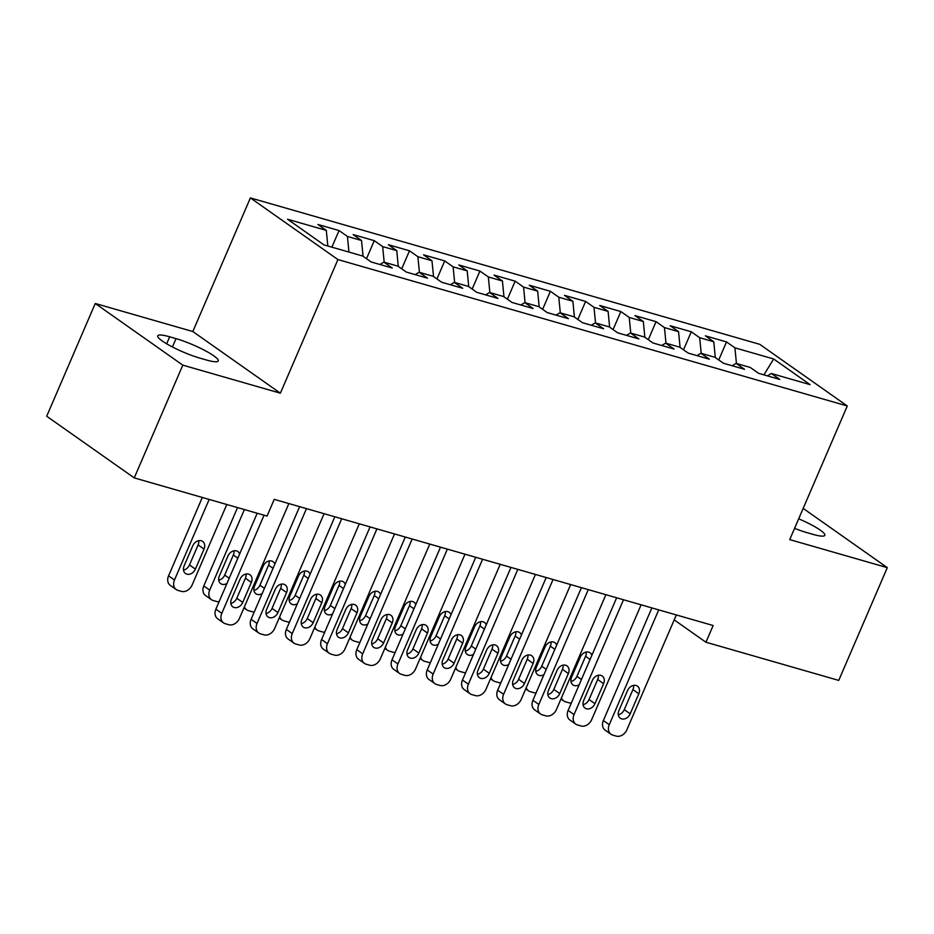 <?xml version="1.0" encoding="UTF-8"?>
<svg xmlns="http://www.w3.org/2000/svg" width="934" height="934" viewBox="0 0 934 934"><rect width="100%" height="100%" fill="white"/><g stroke="black" fill="none" stroke-linecap="round" stroke-linejoin="round"><path stroke-width="1.4" d="M95.256 303.48L182.807 365.147L280.375 393.191L192.824 331.535L95.256 303.48L46.7 416.237L134.251 477.893L267.042 516.07L274.234 499.363L713.144 625.523L705.941 642.23L838.744 680.407L887.3 567.65L803.17 508.4M192.824 331.535L250.382 197.903L759.727 344.319L847.278 405.975L337.921 259.57L250.382 197.903M763.93 374.873L773.656 358.971L734.918 347.833L726.512 341.926L705.38 335.843L713.774 341.762L699.683 337.711L691.288 331.792L670.157 325.721L678.551 331.64L664.459 327.589L656.065 321.67L634.933 315.599L643.328 321.506L629.236 317.455L620.841 311.547L599.698 305.465L608.104 311.384L594.012 307.333L585.618 301.413L564.475 295.342L572.881 301.262L558.789 297.21L550.395 291.291L529.251 285.22L537.657 291.139L523.565 287.088L515.159 281.169L494.028 275.098L502.434 281.006L488.342 276.954L479.936 271.047L458.804 264.964L467.198 270.883L453.118 266.832L444.712 260.913L423.581 254.842L431.975 260.761L417.895 256.71L409.489 250.791L388.357 244.72L396.752 250.627L382.66 246.588L374.265 240.668L353.134 234.586L361.528 240.505L347.436 236.454L339.042 230.546L317.91 224.464L326.305 230.383L327.822 246.004M773.656 358.971L810.093 384.645L771.356 373.507L767.421 375.877M326.305 230.383L287.555 219.245L323.993 244.906L362.742 256.044L371.148 261.964L392.28 268.035L383.874 262.127L397.966 266.178L406.372 272.086L427.503 278.169L419.097 272.249L433.189 276.301L441.595 282.22L462.727 288.291L454.333 282.372L468.413 286.423L476.819 292.342L497.95 298.413L489.556 292.494L503.648 296.545L512.042 302.464L533.174 308.535L524.78 302.628L538.871 306.679L547.266 312.586L568.397 318.669L560.003 312.75L574.095 316.801L582.489 322.72L603.633 328.791L595.227 322.872L609.318 326.923L617.713 332.843L638.856 338.914L630.45 333.006L644.542 337.046L652.936 342.965L674.079 349.047L665.673 343.128L679.765 347.179L688.171 353.087L709.303 359.17L700.897 353.25L714.989 357.302L723.395 363.221L744.526 369.292L736.12 363.373L750.212 367.424L758.618 373.343L779.75 379.414L771.356 373.507M347.436 236.454L348.954 252.087M361.528 240.505L363.057 256.266M382.66 246.588L384.178 262.209M396.752 250.627L398.281 266.4M383.874 262.127L379.94 264.497M417.895 256.71L419.413 272.331M431.975 260.761L433.516 276.522M419.097 272.249L415.163 274.619M453.118 266.832L454.636 282.465M467.198 270.883L468.74 286.645M454.333 282.372L450.398 284.742M488.342 276.954L489.86 292.587M502.434 281.006L503.963 296.779M489.556 292.494L485.622 294.875M523.565 287.088L525.083 302.709M537.657 291.139L539.187 306.901M524.78 302.628L520.845 304.998M558.789 297.21L560.307 312.832M572.881 301.262L574.41 317.023M560.003 312.75L556.069 315.12M594.012 307.333L595.53 322.966M608.104 311.384L609.633 327.145M595.227 322.872L591.292 325.242M629.236 317.455L630.754 333.088M643.328 321.506L644.857 337.279M630.45 333.006L626.516 335.376M664.459 327.589L665.977 343.21M678.551 331.64L680.08 347.401M665.673 343.128L661.739 345.498M699.683 337.711L701.212 353.344M713.774 341.762L715.304 357.524M700.897 353.25L696.962 355.62M734.918 347.833L736.436 363.466M736.12 363.373L732.186 365.743M182.807 365.147L134.251 477.893M847.278 405.975L789.732 539.607L887.3 567.65M280.375 393.191L337.921 259.57M674.208 619.884L705.941 642.23M794.565 528.364A29.491 4.822 23.3 0 0 806.532 532.508L812.872 534.33A29.491 4.822 23.3 0 0 824.827 535.334A29.491 4.822 23.3 0 0 798.687 518.814M169.684 336.812A29.491 4.822 23.3 0 0 157.729 335.808A29.491 4.822 23.3 0 0 171.214 346.339A29.491 4.822 23.3 0 0 199.969 358.142L206.309 359.964A29.491 4.822 23.3 0 0 218.252 360.968A29.491 4.822 23.3 0 0 204.768 350.437A29.491 4.822 23.3 0 0 176.024 338.633L169.684 336.812L166.672 343.805M726.512 341.926L718.748 359.952M691.288 331.792L683.525 349.818M656.065 321.67L648.301 339.696M620.841 311.547L613.078 329.574M585.618 301.413L577.854 319.451M550.395 291.291L542.631 309.317M515.159 281.169L507.396 299.195M479.936 271.047L472.172 289.073M444.712 260.913L436.949 278.951M409.489 250.791L401.725 268.817M374.265 240.668L366.502 258.695M339.042 230.546L331.874 247.171M676.333 614.946L626.889 729.769A9.223 7.168 125.2 0 1 616.242 736.097L612.727 735.081A9.223 7.168 125.2 0 1 611.011 734.264A9.223 7.168 125.2 0 1 609.272 724.702L658.727 609.89M651.862 607.917L603.364 720.546L609.272 724.702M630.193 713.821A7.379 5.744 -54.8 0 1 620.304 718.234A7.379 5.744 -54.8 0 1 618.915 710.587L627.555 690.541A7.379 5.744 -54.8 0 1 637.432 686.128A7.379 5.744 -54.8 0 1 638.821 693.775L630.193 713.821L624.274 709.653A7.379 5.744 -54.8 0 1 618.296 714.802M633.521 685.393A7.379 5.744 -54.8 0 1 632.913 689.619L624.274 709.653M611.011 734.264L605.092 730.096A9.223 7.168 -54.8 0 1 603.364 720.546M570.978 681.47A7.379 5.744 125.2 0 0 576.955 676.333L585.583 656.287A7.379 5.744 125.2 0 0 586.202 652.06M591.887 655.259A7.379 5.744 125.2 0 0 590.113 652.796A7.379 5.744 125.2 0 0 580.224 657.209L571.596 677.255A7.379 5.744 125.2 0 0 572.986 684.902A7.379 5.744 125.2 0 0 579.197 684.739M561.462 697.85A9.223 7.168 125.2 0 0 563.692 700.932A9.223 7.168 125.2 0 0 565.397 701.749L568.923 702.765A9.223 7.168 125.2 0 0 571.339 702.975M641.109 604.823L591.666 719.647A9.223 7.168 125.2 0 1 581.018 725.975L577.492 724.959A9.223 7.168 125.2 0 1 575.788 724.142A9.223 7.168 125.2 0 1 574.048 714.58L623.503 599.756M616.638 597.795L568.129 710.412L574.048 714.58M594.97 703.699A7.379 5.744 -54.8 0 1 585.081 708.112A7.379 5.744 -54.8 0 1 583.692 700.465L592.331 680.419A7.379 5.744 -54.8 0 1 602.208 676.006A7.379 5.744 -54.8 0 1 603.597 683.653L594.97 703.699L589.05 699.531A7.379 5.744 -54.8 0 1 583.073 704.68M598.297 675.27A7.379 5.744 -54.8 0 1 597.678 679.485L589.05 699.531M575.788 724.142L569.868 719.974A9.223 7.168 -54.8 0 1 568.129 710.412M605.886 594.701L556.442 709.513A9.223 7.168 125.2 0 1 545.795 715.841L542.269 714.837A9.223 7.168 125.2 0 1 540.564 714.02A9.223 7.168 125.2 0 1 538.825 704.458L588.268 589.634M581.415 587.661L532.905 700.29L538.825 704.458M559.746 693.577A7.379 5.744 -54.8 0 1 549.857 697.978A7.379 5.744 -54.8 0 1 548.468 690.331L557.096 670.285A7.379 5.744 -54.8 0 1 566.985 665.884A7.379 5.744 -54.8 0 1 568.374 673.531L559.746 693.577L553.827 689.409A7.379 5.744 -54.8 0 1 547.849 694.546M563.074 665.148A7.379 5.744 -54.8 0 1 562.455 669.363L553.827 689.409M540.564 714.02L534.645 709.852A9.223 7.168 -54.8 0 1 532.905 700.29M535.754 671.348A7.379 5.744 125.2 0 0 541.732 666.199L550.359 646.153A7.379 5.744 125.2 0 0 550.978 641.938M556.664 645.137A7.379 5.744 125.2 0 0 554.889 642.674A7.379 5.744 125.2 0 0 545.001 647.087L536.373 667.133A7.379 5.744 125.2 0 0 537.762 674.78A7.379 5.744 125.2 0 0 543.973 674.617M526.239 687.728A9.223 7.168 125.2 0 0 528.469 690.81A9.223 7.168 125.2 0 0 530.173 691.627L533.699 692.643A9.223 7.168 125.2 0 0 536.116 692.853M500.531 661.214A7.379 5.744 125.2 0 0 506.508 656.077L515.136 636.031A7.379 5.744 125.2 0 0 515.755 631.816M521.441 635.003A7.379 5.744 125.2 0 0 519.666 632.551A7.379 5.744 125.2 0 0 509.777 636.953L501.149 656.999A7.379 5.744 125.2 0 0 502.539 664.646A7.379 5.744 125.2 0 0 508.738 664.483M491.015 677.594A9.223 7.168 125.2 0 0 493.234 680.688A9.223 7.168 125.2 0 0 494.95 681.505L498.476 682.509A9.223 7.168 125.2 0 0 500.893 682.731M570.662 584.579L521.207 699.391A9.223 7.168 125.2 0 1 510.571 705.719L507.045 704.703A9.223 7.168 125.2 0 1 505.341 703.897A9.223 7.168 125.2 0 1 503.601 694.336L553.045 579.512M546.192 577.539L497.682 690.168L503.601 694.336M524.511 683.454A7.379 5.744 -54.8 0 1 514.634 687.856A7.379 5.744 -54.8 0 1 513.245 680.209L521.872 660.163A7.379 5.744 -54.8 0 1 531.761 655.761A7.379 5.744 -54.8 0 1 533.151 663.409L524.511 683.454L518.603 679.287A7.379 5.744 -54.8 0 1 512.626 684.424M527.85 655.026A7.379 5.744 -54.8 0 1 527.231 659.241L518.603 679.287M505.341 703.897L499.421 699.729A9.223 7.168 -54.8 0 1 497.682 690.168M535.439 574.445L485.984 689.269A9.223 7.168 125.2 0 1 475.348 695.596L471.822 694.581A9.223 7.168 125.2 0 1 470.117 693.764A9.223 7.168 125.2 0 1 468.378 684.202L517.821 569.39M510.968 567.417L462.458 680.034L468.378 684.202M489.288 673.321A7.379 5.744 -54.8 0 1 479.411 677.734A7.379 5.744 -54.8 0 1 478.021 670.087L486.649 650.041A7.379 5.744 -54.8 0 1 496.538 645.627A7.379 5.744 -54.8 0 1 497.927 653.275L489.288 673.321L483.38 669.153A7.379 5.744 -54.8 0 1 477.402 674.301M492.627 644.892A7.379 5.744 -54.8 0 1 492.008 649.118L483.38 669.153M470.117 693.764L464.198 689.596A9.223 7.168 -54.8 0 1 462.458 680.034M465.307 651.091A7.379 5.744 125.2 0 0 471.273 645.954L479.913 625.908A7.379 5.744 125.2 0 0 480.531 621.694M486.217 624.881A7.379 5.744 125.2 0 0 484.431 622.429A7.379 5.744 125.2 0 0 474.554 626.831L465.926 646.877A7.379 5.744 125.2 0 0 467.315 654.524A7.379 5.744 125.2 0 0 473.515 654.36M455.792 667.471A9.223 7.168 125.2 0 0 458.01 670.565A9.223 7.168 125.2 0 0 459.726 671.371L463.252 672.387A9.223 7.168 125.2 0 0 465.657 672.597M430.084 640.969A7.379 5.744 125.2 0 0 436.05 635.821L444.689 615.786A7.379 5.744 125.2 0 0 445.308 611.56M450.994 614.759A7.379 5.744 125.2 0 0 449.207 612.295A7.379 5.744 125.2 0 0 439.33 616.709L430.702 636.755A7.379 5.744 125.2 0 0 432.092 644.402A7.379 5.744 125.2 0 0 438.291 644.238M420.569 657.349A9.223 7.168 125.2 0 0 422.787 660.431A9.223 7.168 125.2 0 0 424.503 661.249L428.029 662.264A9.223 7.168 125.2 0 0 430.434 662.475M500.215 564.323L450.76 679.146A9.223 7.168 125.2 0 1 440.124 685.474L436.598 684.459A9.223 7.168 125.2 0 1 434.882 683.641A9.223 7.168 125.2 0 1 433.154 674.079L482.598 559.256M475.745 557.283L427.235 669.911L433.154 674.079M454.064 663.198A7.379 5.744 -54.8 0 1 444.187 667.612A7.379 5.744 -54.8 0 1 442.798 659.953L451.426 639.918A7.379 5.744 -54.8 0 1 461.314 635.505A7.379 5.744 -54.8 0 1 462.704 643.152L454.064 663.198L448.157 659.03A7.379 5.744 -54.8 0 1 442.179 664.179M457.403 634.77A7.379 5.744 -54.8 0 1 456.784 638.984L448.157 659.03M434.882 683.641L428.975 679.473A9.223 7.168 -54.8 0 1 427.235 669.911M394.849 630.847A7.379 5.744 125.2 0 0 400.826 625.698L409.466 605.652A7.379 5.744 125.2 0 0 410.084 601.438M415.758 604.637A7.379 5.744 125.2 0 0 413.984 602.173A7.379 5.744 125.2 0 0 404.107 606.586L395.467 626.621A7.379 5.744 125.2 0 0 396.857 634.279A7.379 5.744 125.2 0 0 403.068 634.116M385.333 647.215A9.223 7.168 125.2 0 0 387.563 650.309A9.223 7.168 125.2 0 0 389.28 651.126L392.794 652.142A9.223 7.168 125.2 0 0 395.21 652.352M464.992 554.201L415.537 669.013A9.223 7.168 125.2 0 1 404.901 675.34L401.375 674.336A9.223 7.168 125.2 0 1 399.659 673.519A9.223 7.168 125.2 0 1 397.931 663.957L447.374 549.134M440.509 547.161L392.011 659.789L397.931 663.957M418.841 653.076A7.379 5.744 -54.8 0 1 408.964 657.478A7.379 5.744 -54.8 0 1 407.574 649.831L416.202 629.785A7.379 5.744 -54.8 0 1 426.079 625.383A7.379 5.744 -54.8 0 1 427.468 633.03L418.841 653.076L412.921 648.908A7.379 5.744 -54.8 0 1 406.955 654.045M422.18 624.648A7.379 5.744 -54.8 0 1 421.561 628.862L412.921 648.908M399.659 673.519L393.751 669.351A9.223 7.168 -54.8 0 1 392.011 659.789M359.625 620.713A7.379 5.744 125.2 0 0 365.603 615.576L374.242 595.53A7.379 5.744 125.2 0 0 374.849 591.315M380.535 594.503A7.379 5.744 125.2 0 0 378.76 592.051A7.379 5.744 125.2 0 0 368.883 596.452L360.244 616.498A7.379 5.744 125.2 0 0 361.633 624.145A7.379 5.744 125.2 0 0 367.844 623.982M350.11 637.093A9.223 7.168 125.2 0 0 352.34 640.187A9.223 7.168 125.2 0 0 354.056 641.004L357.57 642.008A9.223 7.168 125.2 0 0 359.987 642.218M429.757 544.067L380.313 658.89A9.223 7.168 125.2 0 1 369.666 665.218L366.151 664.202A9.223 7.168 125.2 0 1 364.435 663.385A9.223 7.168 125.2 0 1 362.696 653.823L412.151 539.011M405.286 537.038L356.788 649.667L362.696 653.823M383.617 642.942A7.379 5.744 -54.8 0 1 373.74 647.355A7.379 5.744 -54.8 0 1 372.339 639.708L380.979 619.662A7.379 5.744 -54.8 0 1 390.856 615.249A7.379 5.744 -54.8 0 1 392.245 622.908L383.617 642.942L377.698 638.786A7.379 5.744 -54.8 0 1 371.732 643.923M386.956 614.525A7.379 5.744 -54.8 0 1 386.337 618.74L377.698 638.786M364.435 663.385L358.528 659.229A9.223 7.168 -54.8 0 1 356.788 649.667M324.402 610.591A7.379 5.744 125.2 0 0 330.379 605.454L339.007 585.408A7.379 5.744 125.2 0 0 339.626 581.193M345.311 584.38A7.379 5.744 125.2 0 0 343.537 581.917A7.379 5.744 125.2 0 0 333.66 586.33L325.02 606.376A7.379 5.744 125.2 0 0 326.41 614.023A7.379 5.744 125.2 0 0 332.621 613.86M314.886 626.971A9.223 7.168 125.2 0 0 317.116 630.053A9.223 7.168 125.2 0 0 318.821 630.87L322.347 631.886A9.223 7.168 125.2 0 0 324.763 632.096M394.533 533.944L345.09 648.768A9.223 7.168 125.2 0 1 334.442 655.096L330.928 654.08A9.223 7.168 125.2 0 1 329.212 653.263A9.223 7.168 125.2 0 1 327.472 643.701L376.927 528.889M370.062 526.916L321.565 639.533L327.472 643.701M348.394 632.82A7.379 5.744 -54.8 0 1 338.505 637.233A7.379 5.744 -54.8 0 1 337.116 629.586L345.755 609.54A7.379 5.744 -54.8 0 1 355.632 605.127A7.379 5.744 -54.8 0 1 357.022 612.774L348.394 632.82L342.474 628.652A7.379 5.744 -54.8 0 1 336.497 633.801M351.733 604.391A7.379 5.744 -54.8 0 1 351.114 608.606L342.474 628.652M329.212 653.263L323.292 649.095A9.223 7.168 -54.8 0 1 321.565 639.533M289.178 600.469A7.379 5.744 125.2 0 0 295.156 595.32L303.784 575.274A7.379 5.744 125.2 0 0 304.402 571.059M310.088 574.258A7.379 5.744 125.2 0 0 308.313 571.795A7.379 5.744 125.2 0 0 298.425 576.208L289.797 596.254A7.379 5.744 125.2 0 0 291.186 603.901A7.379 5.744 125.2 0 0 297.397 603.738M279.663 616.849A9.223 7.168 125.2 0 0 281.893 619.931A9.223 7.168 125.2 0 0 283.597 620.748L287.123 621.764A9.223 7.168 125.2 0 0 289.54 621.974M359.31 523.822L309.866 638.646A9.223 7.168 125.2 0 1 299.219 644.962L295.704 643.958A9.223 7.168 125.2 0 1 293.988 643.141A9.223 7.168 125.2 0 1 292.249 633.579L341.704 518.755M334.839 516.782L286.341 629.411L292.249 633.579M313.17 622.698A7.379 5.744 -54.8 0 1 303.281 627.111A7.379 5.744 -54.8 0 1 301.892 619.452L310.532 599.418A7.379 5.744 -54.8 0 1 320.409 595.005A7.379 5.744 -54.8 0 1 321.798 602.652L313.17 622.698L307.251 618.53A7.379 5.744 -54.8 0 1 301.273 623.679M316.498 594.269A7.379 5.744 -54.8 0 1 315.879 598.484L307.251 618.53M293.988 643.141L288.069 638.973A9.223 7.168 -54.8 0 1 286.341 629.411M253.955 590.346A7.379 5.744 125.2 0 0 259.932 585.198L268.56 565.152A7.379 5.744 125.2 0 0 269.179 560.937M274.865 564.136A7.379 5.744 125.2 0 0 273.09 561.673A7.379 5.744 125.2 0 0 263.201 566.086L254.573 586.12A7.379 5.744 125.2 0 0 255.963 593.779A7.379 5.744 125.2 0 0 262.174 593.604M244.439 606.715A9.223 7.168 125.2 0 0 246.669 609.809A9.223 7.168 125.2 0 0 248.374 610.626L251.9 611.642A9.223 7.168 125.2 0 0 254.317 611.852M324.086 513.7L274.643 628.512A9.223 7.168 125.2 0 1 263.995 634.84L260.469 633.824A9.223 7.168 125.2 0 1 258.765 633.019A9.223 7.168 125.2 0 1 257.025 623.457L306.48 508.633M299.616 506.66L251.106 619.289L257.025 623.457M277.947 612.576A7.379 5.744 -54.8 0 1 268.058 616.977A7.379 5.744 -54.8 0 1 266.669 609.33L275.308 589.284A7.379 5.744 -54.8 0 1 285.185 584.882A7.379 5.744 -54.8 0 1 286.575 592.53L277.947 612.576L272.027 608.408A7.379 5.744 -54.8 0 1 266.05 613.545M281.274 584.147A7.379 5.744 -54.8 0 1 280.655 588.362L272.027 608.408M258.765 633.019L252.845 628.851A9.223 7.168 -54.8 0 1 251.106 619.289M237.54 507.582L203.787 585.957A9.223 7.168 -54.8 0 0 205.527 595.518L211.446 599.686A9.223 7.168 125.2 0 0 213.15 600.504L216.676 601.508A9.223 7.168 125.2 0 0 219.093 601.718M211.446 599.686A9.223 7.168 125.2 0 1 209.706 590.125L244.404 509.555M218.731 580.212A7.379 5.744 125.2 0 0 224.709 575.075L233.337 555.029A7.379 5.744 125.2 0 0 233.955 550.815M239.641 554.002A7.379 5.744 125.2 0 0 237.866 551.55A7.379 5.744 125.2 0 0 227.978 555.952L219.35 575.998A7.379 5.744 125.2 0 0 220.739 583.645A7.379 5.744 125.2 0 0 226.939 583.481M288.863 503.566L239.419 618.39A9.223 7.168 125.2 0 1 228.772 624.718L225.246 623.702A9.223 7.168 125.2 0 1 223.541 622.885A9.223 7.168 125.2 0 1 221.802 613.323L264.053 515.206M257.2 513.233L215.882 609.166L221.802 613.323M242.723 602.442A7.379 5.744 -54.8 0 1 232.835 606.855A7.379 5.744 -54.8 0 1 231.445 599.208L240.073 579.162A7.379 5.744 -54.8 0 1 249.962 574.749A7.379 5.744 -54.8 0 1 251.351 582.407L242.723 602.442L236.804 598.274A7.379 5.744 -54.8 0 1 230.826 603.422M246.051 574.013A7.379 5.744 -54.8 0 1 245.432 578.239L236.804 598.274M223.541 622.885L217.622 618.717A9.223 7.168 -54.8 0 1 215.882 609.166M202.316 497.46L168.564 575.834A9.223 7.168 -54.8 0 0 170.303 585.396L176.211 589.552A9.223 7.168 125.2 0 0 177.927 590.37L181.453 591.385A9.223 7.168 125.2 0 0 192.089 585.058L226.787 504.5M176.211 589.552A9.223 7.168 125.2 0 1 174.483 579.991L209.169 499.433M183.508 570.09A7.379 5.744 125.2 0 0 189.485 564.953L198.113 544.907A7.379 5.744 125.2 0 0 198.732 540.681M195.393 569.11L204.032 549.075A7.379 5.744 125.2 0 0 202.643 541.416A7.379 5.744 125.2 0 0 192.754 545.83L184.126 565.876A7.379 5.744 125.2 0 0 185.516 573.523A7.379 5.744 125.2 0 0 195.393 569.11L189.485 564.953M172.428 346.969L176.024 338.633M638.821 693.775L632.913 689.619M576.955 676.333L581.45 679.497M585.583 656.287L590.078 659.451M603.597 683.653L597.678 679.485M568.374 673.531L562.455 669.363M541.732 666.199L546.227 669.374M550.359 646.153L554.854 649.328M506.508 656.077L511.003 659.241M515.136 636.031L519.631 639.195M533.151 663.409L527.231 659.241M497.927 653.275L492.008 649.118M471.273 645.954L475.78 649.118M479.913 625.908L484.407 629.072M436.05 635.821L440.556 638.996M444.689 615.786L449.184 618.95M462.704 643.152L456.784 638.984M400.826 625.698L405.321 628.862M409.466 605.652L413.96 608.828M427.468 633.03L421.561 628.862M365.603 615.576L370.097 618.74M374.242 595.53L378.737 598.694M392.245 622.908L386.337 618.74M330.379 605.454L334.874 608.618M339.007 585.408L343.514 588.572M357.022 612.774L351.114 608.606M295.156 595.32L299.651 598.496M303.784 575.274L308.278 578.45M321.798 602.652L315.879 598.484M259.932 585.198L264.427 588.362M268.56 565.152L273.055 568.327M286.575 592.53L280.655 588.362M209.706 590.125L203.787 585.957M224.709 575.075L229.204 578.239M233.337 555.029L237.831 558.193M251.351 582.407L245.432 578.239M174.483 579.991L168.564 575.834M198.113 544.907L204.032 549.075M563.692 700.932L560.96 699.017M528.469 690.81L525.737 688.895M493.234 680.688L490.513 678.761M458.01 670.565L455.29 668.639M422.787 660.431L420.067 658.517M387.563 650.309L384.831 648.383M352.34 640.187L349.608 638.261M317.116 630.053L314.384 628.138M281.893 619.931L279.161 618.016M246.669 609.809L243.937 607.882"/></g></svg>

